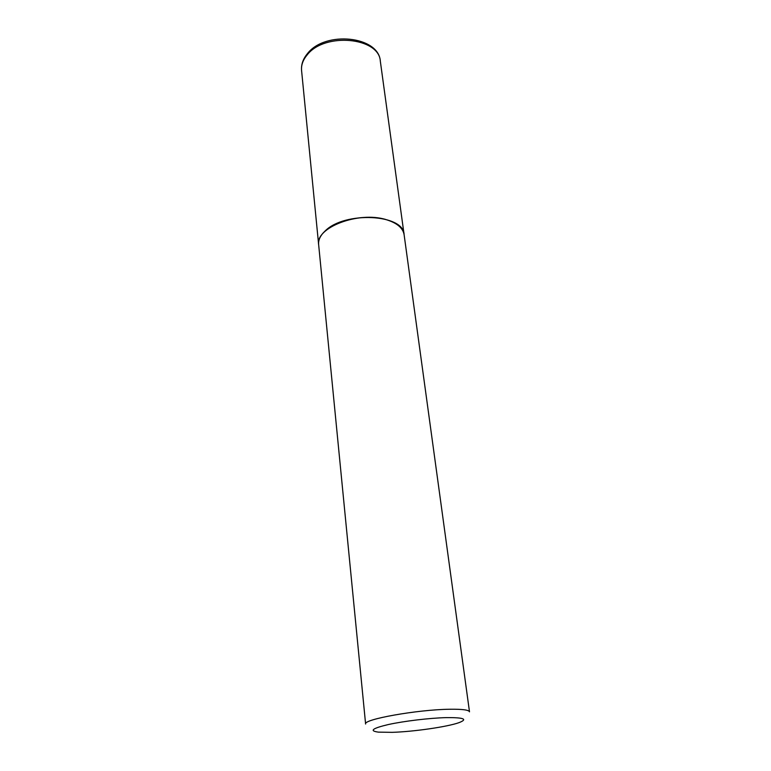 <?xml version="1.0" encoding="UTF-8"?>
<svg xmlns="http://www.w3.org/2000/svg" width="771" height="771" viewBox="0 0 771 771"><rect width="100%" height="100%" fill="white"/><g stroke="black" fill="none" stroke-linecap="round" stroke-linejoin="round"><path stroke-width="1.16" d="M404.091 234.586L404.081 234.471C403.802 214.155 344.772 211.032 325.16 230.943C320.408 235.386 318.23 239.906 318.625 244.513L318.645 244.629M404.11 234.712C402.944 227.917 396.911 222.886 386.011 219.6C358.525 210.936 315.079 227.724 318.654 244.744L365.608 724.036C362.698 719.42 417.246 709.628 449.551 709.253C462.321 709.069 468.97 709.927 469.5 711.826L404.11 234.712M392.179 732.344C413.651 731.698 447.228 726.87 458.957 722.668C468.122 719.141 463.891 717.454 446.255 717.618C429.649 718.023 404.216 721.068 388.439 724.518C372.345 728.316 369.001 730.86 378.378 732.132L392.179 732.344M385.818 219.494C367.468 214.01 338.816 219.186 326.403 230.124M301.577 70.508C301.066 64.591 303.022 58.953 307.456 53.594C325.217 30.445 378.918 36.006 380.334 61.256C379.332 37.413 324.851 32.074 307.272 54.78C302.993 59.839 301.095 65.082 301.577 70.508L318.625 244.513M380.334 61.256L404.081 234.471"/></g></svg>
